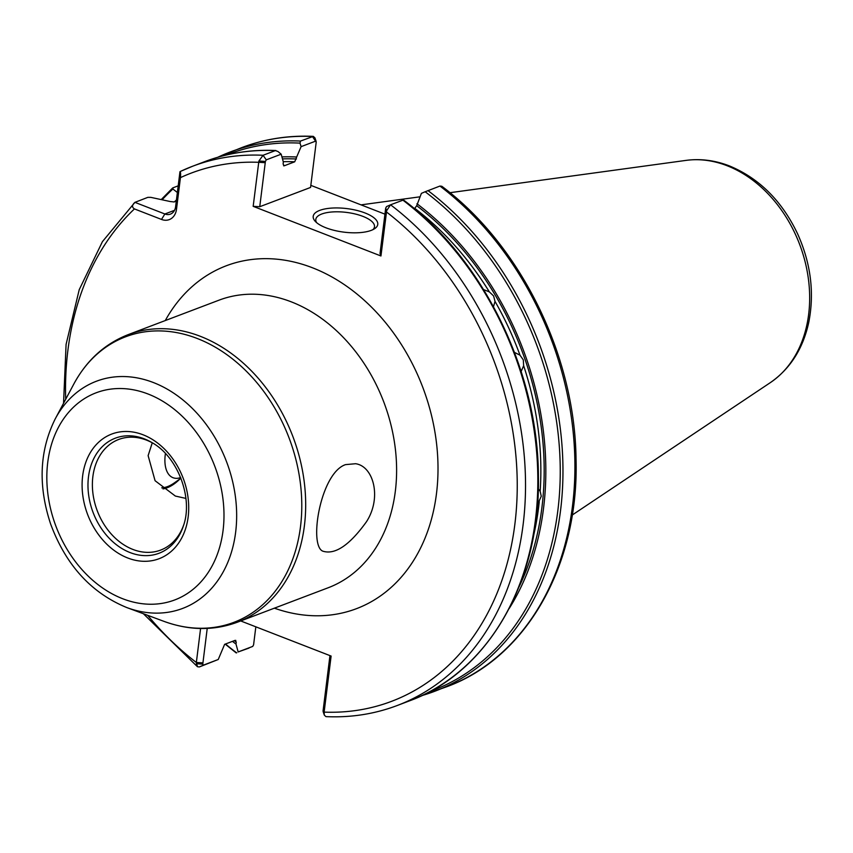 <?xml version="1.0" encoding="UTF-8"?>
<svg xmlns="http://www.w3.org/2000/svg" width="853" height="853" viewBox="0 0 853 853"><rect width="100%" height="100%" fill="white"/><g stroke="black" fill="none" stroke-linecap="round" stroke-linejoin="round"><path stroke-width="1.28" d="M345.572 464.618L355.584 463.723C373.497 466.143 382.08 497.694 366.417 521.812C349.538 545.248 335.005 555.036 322.818 551.166C308.509 545.515 320.504 472.807 345.572 464.618M403.416 199.943C483.459 259.387 538.296 371.865 538.414 476.667C540.439 581.117 488.321 672.207 409.547 700.835L397.242 705.506C374.627 714.046 350.86 717.757 325.953 716.627L324.321 715.134L324.129 712.127L331.113 656.064L240.717 620.952M258.896 161.004L265.4 161.42L266.264 159.852L281.181 154.19L277.939 151.493L275.37 150.597L263.065 155.267L258.896 161.004L253.17 206.341L380.95 255.975L386.676 210.638L390.557 204.795L403.117 200.114M176.294 201.116L174.108 201.948L170.205 201.532L150.842 197.363L147.814 197.363L134.923 202.353C131.938 205.04 131.778 207.236 134.433 208.921L161.494 219.434A16.559 12.699 -110.8 0 0 176.507 209.22L180.441 177.627C180.783 173.895 180.623 171.922 179.962 171.709L175.601 206.693A11.835 9.063 69.2 0 1 170.44 214.114A11.835 9.063 69.2 0 1 164.874 213.986L134.923 202.353L102.424 241.655L79.233 289.668L66.086 344.388L63.548 403.288M200.583 628.501L196.35 662.493L197.459 666.726L199.325 666.95L218.24 659.497L203.334 665.159L202.779 664.135L196.286 663.719M152.271 442.814L148.123 455.63L155.075 480.719L175.345 496.051L185.911 498.419M163.008 488.908A48.802 25.803 111.2 0 0 180.026 478.885M152.698 443.048A59.156 45.337 -110.8 0 0 118.695 439.466A59.156 45.337 -110.8 0 0 92.87 476.592A59.156 45.337 -110.8 0 0 111.892 534.714A59.156 45.337 -110.8 0 0 160.663 550.078A59.156 45.337 -110.8 0 0 183.736 524.84M528.604 557.755L527.943 560.165M538.307 488.865L540.162 491.211L541.26 496.243L537.486 504.731M514.487 352.406L519.989 355.168L523.305 359.891L523.646 365.692L521.151 371.471M483.608 289.594L489.377 291.918L493.61 295.959L495.017 301.397L493.492 306.654M430.136 691.42A286.917 219.882 -110.8 0 0 560.229 468.073A286.917 219.882 -110.8 0 0 425.167 191.754L421.393 193.364L416.712 205.712L414.451 208.74M316.623 222.644A29.578 10.79 -172.9 0 1 315.791 219.456A29.578 10.79 -172.9 0 1 332.681 211.928A29.578 10.79 -172.9 0 1 362.909 216.374A29.578 10.79 -172.9 0 1 374.488 226.77A29.578 10.79 -172.9 0 1 372.91 229.66M325.942 227.794A32.531 11.867 7.1 0 0 374.616 228.689A32.531 11.867 7.1 0 0 346.947 208.601A32.531 11.867 7.1 0 0 315.205 221.29A32.531 11.867 7.1 0 0 325.942 227.794M310.823 185.357L384.938 214.156M316.154 141.406L314.949 137.866L313.318 136.373L300.501 141.065L300 143.123L301.098 146.641L315.653 141.118L316.207 142.142L310.567 187.447L259.749 206.714L253.17 206.341M380.95 255.975L380.043 253.448L385.684 208.143L386.676 210.638M329.951 655.616L323.074 710.858L323.618 711.882M324.065 713.353L323.074 710.858M385.684 208.143L386.537 206.586L390.557 204.795A288.389 221.023 -110.8 0 1 525.501 480.793A288.389 221.023 -110.8 0 1 397.242 705.506M509.198 608.488A274.325 210.243 -110.8 0 0 416.957 203.739M425.167 191.754L439.945 186.05L441.822 186.274C520.575 245.11 574.741 355.072 576.031 458.456C579.283 564.281 526.909 657.61 446.631 686.772A288.389 221.023 -110.8 0 0 574.89 462.059A288.389 221.023 -110.8 0 0 439.945 186.05M202.779 664.135L207.226 628.416M255.836 626.827L253.586 644.857L252.712 646.425L238.158 651.948L236.004 644.068L236.249 642.096L235.108 640.358L224.627 644.335L218.24 659.497M238.158 651.948L249.001 648.077M225.501 644.004A286.917 219.882 -110.8 0 0 236.516 652.748L236.761 652.748M259.749 206.714L265.4 161.42M204.955 161.558C227.442 153.06 251.091 149.382 275.892 150.523L275.37 150.597A288.389 221.023 -110.8 0 0 204.955 161.558L192.65 166.228A288.389 221.023 -110.8 0 0 180.687 171.304L179.962 171.709L180.687 171.304M281.181 154.19L283.345 162.07L283.1 164.043L284.23 165.781L294.711 161.803L296.663 157.005A274.325 210.243 -110.8 0 0 281.927 156.899M313.318 136.373C288.41 135.243 264.654 138.954 242.039 147.494A288.389 221.023 -110.8 0 1 312.454 136.523L316.207 142.142M296.663 157.005L301.098 146.641M300.501 141.065A288.389 221.023 -110.8 0 0 230.086 152.026A288.389 221.023 -110.8 0 0 218.123 157.101L217.835 157.251M177.371 192.511L172.892 188.993L172.946 187.831L178.202 185.837M162.326 199.581A286.917 219.882 -110.8 0 1 172.892 188.993L172.946 187.831M235.833 640.432L235.108 640.358M283.878 165.845L284.23 165.781A269.911 206.852 -110.8 0 0 283.58 165.759M176.432 199.986A274.325 210.243 -110.8 0 0 174.449 201.82M232.474 641.36A274.325 210.243 -110.8 0 0 236.004 644.068M180.644 477.584A32.531 17.199 -68.8 0 1 165.429 453.497M180.911 478.256L174.215 482.979A47.331 25.025 -68.8 0 1 161.718 487.841M274.389 608.178A183.384 140.542 -110.8 0 0 433.239 512.077A183.384 140.542 -110.8 0 0 347.896 287.109A183.384 140.542 -110.8 0 0 165.269 320.557M219.072 300.149A153.807 117.874 69.2 0 1 383.839 402.147A153.807 117.874 69.2 0 1 328.181 587.76L237.262 622.253A153.807 117.874 -110.8 0 0 304.158 481.305A153.807 117.874 -110.8 0 0 200.402 336.338A153.807 117.874 -110.8 0 0 128.153 334.643L219.072 300.149M323.234 709.6L324.129 712.127A282.482 216.491 -110.8 0 0 514.892 524.03A282.482 216.491 -110.8 0 0 386.43 211.939L385.535 209.411M265.24 162.678L258.651 162.305A282.482 216.491 -110.8 0 0 180.441 177.627M134.433 208.921A282.482 216.491 -110.8 0 0 65.702 399.257M147.676 615.322A282.482 216.491 -110.8 0 0 196.35 662.493L202.939 662.866M144.274 438.847A61.544 47.171 -110.8 0 0 88.488 476.795A61.544 47.171 -110.8 0 0 125.114 550.324A61.544 47.171 -110.8 0 0 183.395 525.906C193.492 498.216 177.669 456.504 151.738 442.472A61.544 47.171 -110.8 0 0 144.274 438.847M143.08 434.795A66.673 51.095 -110.8 0 0 85.886 509.444A66.673 51.095 -110.8 0 0 177.264 544.939A66.673 51.095 -110.8 0 0 143.08 434.795M55.264 418.812C39.462 450.565 37.927 485.645 50.647 524.062C65.916 565.166 91.335 593.016 126.894 607.603A121.499 93.116 -110.8 0 0 235.748 531.387A121.499 93.116 -110.8 0 0 153.497 382.581A121.499 93.116 -110.8 0 0 55.264 418.812L73.816 384.042C86.665 360.275 104.77 343.812 128.153 334.643M148.155 394.043A110.773 84.895 -110.8 0 0 53.131 518.08A110.773 84.895 -110.8 0 0 204.944 577.054A110.773 84.895 -110.8 0 0 148.155 394.043M126.894 607.603L163.84 621.315A152.698 117.032 -110.8 0 0 300.64 525.523A152.698 117.032 -110.8 0 0 197.278 338.502A152.698 117.032 -110.8 0 0 73.816 384.042M533.306 536.889A269.911 206.852 -110.8 0 0 539.267 501.649M540.162 491.211A269.911 206.852 -110.8 0 0 523.646 365.692M519.989 355.168A269.911 206.852 -110.8 0 0 495.017 301.397M489.377 291.918A269.911 206.852 -110.8 0 0 415.006 208.537M518.965 587.013A272.278 208.665 -110.8 0 0 416.712 205.712M409.547 700.835A288.389 221.023 -110.8 0 0 537.806 476.123A288.389 221.023 -110.8 0 0 402.872 200.124M421.947 695.568A288.389 221.023 -110.8 0 0 434.678 691.303A288.389 221.023 -110.8 0 0 562.937 466.591A288.389 221.023 -110.8 0 0 427.993 190.592M203.334 665.159L199.325 666.95M180.495 171.378L192.65 166.228A288.389 221.023 -110.8 0 1 263.065 155.267L266.264 159.852M300 143.123A286.917 219.882 -110.8 0 0 226.61 154.947M386.558 206.575L390.269 204.923M175.601 206.693L176.507 209.22M174.513 210.328L164.874 213.986L161.494 219.434M296.417 158.989A272.278 208.665 -110.8 0 0 282.471 158.893M294.711 161.803A269.911 206.852 -110.8 0 0 283.239 161.686M770.376 382.602A120.668 92.487 -110.8 0 0 806.778 269.175A120.668 92.487 -110.8 0 0 727.065 165.717A120.668 92.487 -110.8 0 0 686.079 160.385C700.558 158.487 715.017 160.343 729.454 165.93C759.287 178.341 782.02 201.009 797.662 233.957C810.872 263.438 814.562 292.931 808.74 322.455C802.993 348.749 790.209 368.805 770.376 382.602L572.235 515.031M234.351 640.646A272.278 208.665 -110.8 0 0 236.249 642.096M237.262 622.253C213.687 630.9 189.217 630.591 163.84 621.315M324.321 715.134L323.127 711.594M421.926 695.579L446.631 686.772M197.459 666.726L143.379 613.723M242.039 147.494L218.037 157.133M686.079 160.385L449.947 192.703M419.911 196.819L361.054 204.869M236.217 652.929L225.181 644.122M161.409 199.399L172.605 188.033"/></g></svg>
